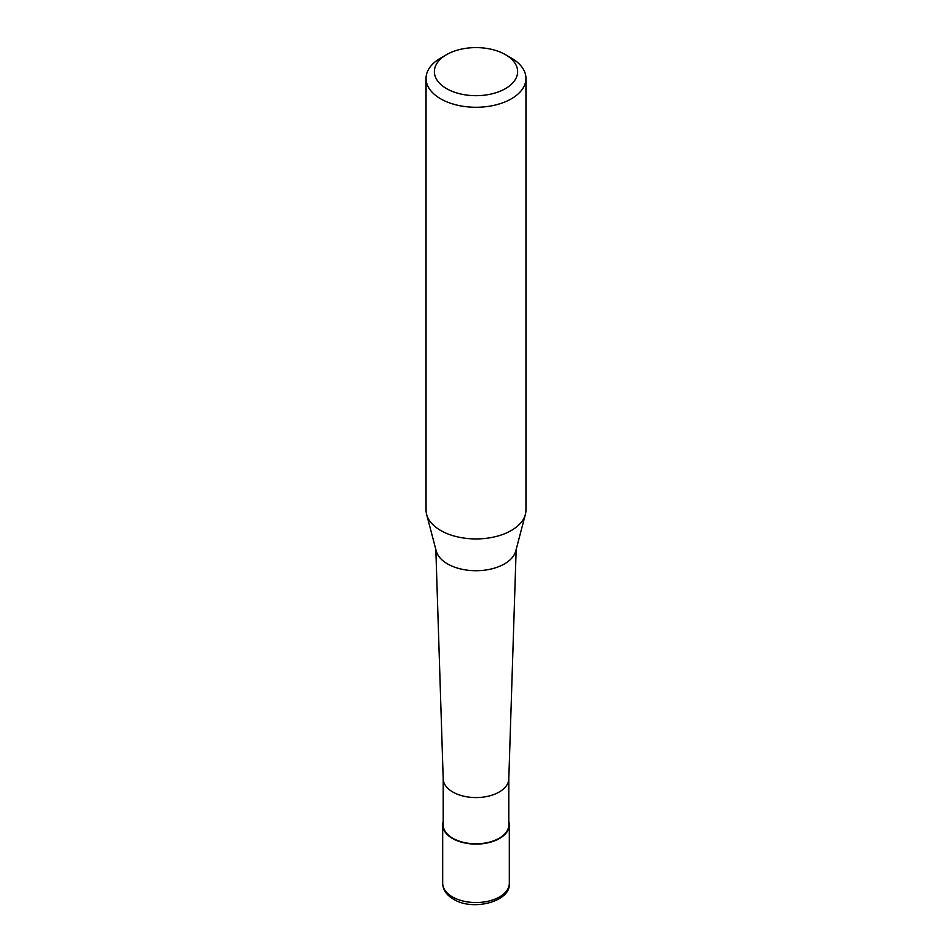 <?xml version="1.0" encoding="UTF-8"?>
<svg xmlns="http://www.w3.org/2000/svg" width="952" height="952" viewBox="0 0 952 952"><rect width="100%" height="100%" fill="white"/><g stroke="black" fill="none" stroke-linecap="round" stroke-linejoin="round"><path stroke-width="1.43" d="M508.808 821.54A33.308 19.23 180 0 1 509.308 824.86A33.308 19.23 180 0 1 499.55 838.462A33.308 19.23 180 0 1 463.255 842.627A33.308 19.23 180 0 1 442.692 824.86A33.308 19.23 180 0 1 443.192 821.54M508.808 778.629A32.808 18.945 180 0 1 508.796 778.986A32.808 18.945 180 0 1 499.193 792.028A32.808 18.945 180 0 1 463.731 796.193A32.808 18.945 180 0 1 443.204 778.986L435.837 549.471M508.808 778.807L508.808 824.86A32.808 18.945 180 0 1 499.193 838.248A32.808 18.945 180 0 1 463.445 842.353A32.808 18.945 180 0 1 443.192 824.86L443.192 778.807M505.441 54.645L511.319 58.036A49.956 28.846 180 0 1 525.956 78.433L525.956 510.093A49.956 28.846 180 0 1 525.385 514.425L515.758 550.994A40.222 23.217 180 0 1 504.441 563.917A40.222 23.217 180 0 1 463.457 569.558A40.222 23.217 180 0 1 436.242 550.994L426.615 514.425A49.956 28.846 180 0 1 426.044 510.093L426.044 78.433A49.956 28.846 180 0 1 440.681 58.036L446.559 54.645A41.626 24.038 180 0 1 505.441 54.645A41.626 24.038 180 0 1 505.441 88.631A41.626 24.038 180 0 1 446.559 88.631A41.626 24.038 180 0 1 446.559 54.645L440.681 58.036M525.385 514.425A49.956 28.846 180 0 1 511.319 530.49A49.956 28.846 180 0 1 460.411 537.487A49.956 28.846 180 0 1 426.615 514.425M525.956 78.433A49.956 28.846 180 0 1 511.319 98.829A49.956 28.846 180 0 1 456.889 105.077A49.956 28.846 180 0 1 426.044 78.433M509.308 824.86L509.308 883.325A33.308 19.23 180 0 1 499.55 896.915A33.308 19.23 180 0 1 452.45 896.915A33.308 19.23 180 0 1 442.692 883.325L442.692 824.86M509.308 883.325C511.2 901.223 473.251 911.683 453.485 899.212C446.405 894.939 442.811 889.644 442.692 883.325M508.796 778.986L516.163 549.471"/></g></svg>
